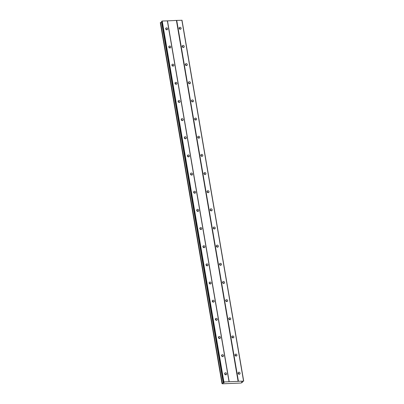 <?xml version="1.0" encoding="UTF-8"?>
<svg xmlns="http://www.w3.org/2000/svg" width="404" height="404" viewBox="0 0 404 404"><rect width="100%" height="100%" fill="white"/><g stroke="black" fill="none" stroke-linecap="round" stroke-linejoin="round"><path stroke-width="0.61" d="M239.092 374.256A1.086 0.954 45.3 0 0 238.052 373.205M238.062 373.281A1.086 0.954 45.3 0 0 240.077 373.2A1.086 0.954 45.3 0 0 238.062 373.281M180.128 29.29A1.086 0.954 45.3 0 0 179.088 28.235M179.098 28.315A1.086 0.954 45.3 0 0 181.108 28.229A1.086 0.954 45.3 0 0 179.098 28.315M183.229 47.445A1.086 0.954 45.3 0 0 182.189 46.394M182.199 46.47A1.086 0.954 45.3 0 0 184.214 46.389A1.086 0.954 45.3 0 0 182.199 46.47M186.335 65.6A1.086 0.954 45.3 0 0 185.295 64.549M185.305 64.625A1.086 0.954 45.3 0 0 187.315 64.544A1.086 0.954 45.3 0 0 185.305 64.625M189.436 83.759A1.086 0.954 45.3 0 0 188.395 82.704M188.405 82.785A1.086 0.954 45.3 0 0 190.42 82.699A1.086 0.954 45.3 0 0 188.405 82.785M192.541 101.914A1.086 0.954 45.3 0 0 191.501 100.859M191.511 100.939A1.086 0.954 45.3 0 0 193.521 100.854A1.086 0.954 45.3 0 0 191.511 100.939M195.642 120.069A1.086 0.954 45.3 0 0 194.602 119.018M194.617 119.094A1.086 0.954 45.3 0 0 196.627 119.013A1.086 0.954 45.3 0 0 194.617 119.094M198.748 138.224A1.086 0.954 45.3 0 0 197.708 137.173M197.718 137.249A1.086 0.954 45.3 0 0 199.727 137.168A1.086 0.954 45.3 0 0 197.718 137.249M201.854 156.383A1.086 0.954 45.3 0 0 200.813 155.328M200.823 155.409A1.086 0.954 45.3 0 0 202.833 155.323A1.086 0.954 45.3 0 0 200.823 155.409M204.954 174.538A1.086 0.954 45.3 0 0 203.914 173.488M203.924 173.563A1.086 0.954 45.3 0 0 205.934 173.483A1.086 0.954 45.3 0 0 203.924 173.563M208.06 192.693A1.086 0.954 45.3 0 0 207.02 191.642M207.03 191.718A1.086 0.954 45.3 0 0 209.04 191.637A1.086 0.954 45.3 0 0 207.03 191.718M211.161 210.853A1.086 0.954 45.3 0 0 210.12 209.797M210.131 209.878A1.086 0.954 45.3 0 0 212.145 209.792A1.086 0.954 45.3 0 0 210.131 209.878M214.266 229.007A1.086 0.954 45.3 0 0 213.226 227.952M213.236 228.033A1.086 0.954 45.3 0 0 215.246 227.947A1.086 0.954 45.3 0 0 213.236 228.033M217.367 247.162A1.086 0.954 45.3 0 0 216.327 246.112M216.337 246.188A1.086 0.954 45.3 0 0 218.352 246.107A1.086 0.954 45.3 0 0 216.337 246.188M220.473 265.317A1.086 0.954 45.3 0 0 219.433 264.267M219.443 264.342A1.086 0.954 45.3 0 0 221.453 264.261A1.086 0.954 45.3 0 0 219.443 264.342M223.574 283.477A1.086 0.954 45.3 0 0 222.533 282.421M222.548 282.502A1.086 0.954 45.3 0 0 224.558 282.416A1.086 0.954 45.3 0 0 222.548 282.502M226.679 301.631A1.086 0.954 45.3 0 0 225.639 300.581M225.649 300.657A1.086 0.954 45.3 0 0 227.659 300.576A1.086 0.954 45.3 0 0 225.649 300.657M229.785 319.786A1.086 0.954 45.3 0 0 228.745 318.736M228.755 318.812A1.086 0.954 45.3 0 0 230.765 318.731A1.086 0.954 45.3 0 0 228.755 318.812M232.886 337.946A1.086 0.954 45.3 0 0 231.846 336.891M231.856 336.971A1.086 0.954 45.3 0 0 233.866 336.886A1.086 0.954 45.3 0 0 231.856 336.971M235.992 356.101A1.086 0.954 45.3 0 0 234.951 355.045M234.961 355.126A1.086 0.954 45.3 0 0 236.971 355.04A1.086 0.954 45.3 0 0 234.961 355.126M225.684 374.811A1.086 0.954 45.3 0 0 224.644 373.756M224.654 373.831A1.086 0.954 45.3 0 0 226.669 373.75A1.086 0.954 45.3 0 0 224.654 373.831M166.721 29.84A1.086 0.954 45.3 0 0 165.68 28.79M165.691 28.866A1.086 0.954 45.3 0 0 167.7 28.785A1.086 0.954 45.3 0 0 165.691 28.866M169.821 47.995A1.086 0.954 45.3 0 0 168.781 46.945M168.796 47.021A1.086 0.954 45.3 0 0 170.806 46.94A1.086 0.954 45.3 0 0 168.796 47.021M172.927 66.155A1.086 0.954 45.3 0 0 171.887 65.1M171.897 65.18A1.086 0.954 45.3 0 0 173.907 65.094A1.086 0.954 45.3 0 0 171.897 65.18M176.033 84.31A1.086 0.954 45.3 0 0 174.993 83.259M175.003 83.335A1.086 0.954 45.3 0 0 177.013 83.254A1.086 0.954 45.3 0 0 175.003 83.335M179.134 102.465A1.086 0.954 45.3 0 0 178.093 101.414M178.103 101.49A1.086 0.954 45.3 0 0 180.113 101.409A1.086 0.954 45.3 0 0 178.103 101.49M182.239 120.624A1.086 0.954 45.3 0 0 181.199 119.569M181.209 119.65A1.086 0.954 45.3 0 0 183.219 119.564A1.086 0.954 45.3 0 0 181.209 119.65M185.34 138.779A1.086 0.954 45.3 0 0 184.3 137.724M184.31 137.804A1.086 0.954 45.3 0 0 186.325 137.719A1.086 0.954 45.3 0 0 184.31 137.804M188.446 156.934A1.086 0.954 45.3 0 0 187.406 155.883M187.416 155.959A1.086 0.954 45.3 0 0 189.425 155.878A1.086 0.954 45.3 0 0 187.416 155.959M191.547 175.089A1.086 0.954 45.3 0 0 190.506 174.038M190.516 174.114A1.086 0.954 45.3 0 0 192.531 174.033A1.086 0.954 45.3 0 0 190.516 174.114M194.652 193.248A1.086 0.954 45.3 0 0 193.612 192.193M193.622 192.274A1.086 0.954 45.3 0 0 195.632 192.188A1.086 0.954 45.3 0 0 193.622 192.274M197.753 211.403A1.086 0.954 45.3 0 0 196.713 210.353M196.723 210.428A1.086 0.954 45.3 0 0 198.738 210.348A1.086 0.954 45.3 0 0 196.723 210.428M200.859 229.558A1.086 0.954 45.3 0 0 199.818 228.507M199.828 228.583A1.086 0.954 45.3 0 0 201.838 228.502A1.086 0.954 45.3 0 0 199.828 228.583M203.964 247.718A1.086 0.954 45.3 0 0 202.924 246.662M202.934 246.743A1.086 0.954 45.3 0 0 204.944 246.657A1.086 0.954 45.3 0 0 202.934 246.743M207.065 265.872A1.086 0.954 45.3 0 0 206.025 264.817M206.035 264.898A1.086 0.954 45.3 0 0 208.045 264.812A1.086 0.954 45.3 0 0 206.035 264.898M210.171 284.027A1.086 0.954 45.3 0 0 209.131 282.977M209.141 283.053A1.086 0.954 45.3 0 0 211.151 282.972A1.086 0.954 45.3 0 0 209.141 283.053M213.272 302.182A1.086 0.954 45.3 0 0 212.231 301.131M212.241 301.207A1.086 0.954 45.3 0 0 214.251 301.126A1.086 0.954 45.3 0 0 212.241 301.207M216.377 320.342A1.086 0.954 45.3 0 0 215.337 319.286M215.347 319.367A1.086 0.954 45.3 0 0 217.357 319.281A1.086 0.954 45.3 0 0 215.347 319.367M219.478 338.496A1.086 0.954 45.3 0 0 218.438 337.446M218.448 337.522A1.086 0.954 45.3 0 0 220.463 337.441A1.086 0.954 45.3 0 0 218.448 337.522M222.584 356.651A1.086 0.954 45.3 0 0 221.543 355.601M221.554 355.677A1.086 0.954 45.3 0 0 223.564 355.596A1.086 0.954 45.3 0 0 221.554 355.677M176.427 20.503L238.108 381.356L229.174 381.724L167.488 20.872L176.735 20.412L238.416 381.265L243.698 381.129L242.026 381.699L241.607 382.108L242.329 382.477L240.981 383.037L222.498 383.8L221.988 383.537L222.215 383.31L224.195 382.431L223.301 382.24L223.584 381.957L229.174 381.724M238.108 381.356L238.416 381.265M221.988 383.537L160.302 22.685L161.736 22.099M223.301 382.24L161.615 21.387L162.211 21.008L167.488 20.872M176.735 20.412L182.012 20.271L243.698 381.129M229.033 381.654L167.347 20.801M160.534 22.452L222.215 383.31M242.329 382.477L242.188 381.664M241.85 382.234L241.799 381.921M242.168 381.669L242.304 382.467M181.871 20.2L243.556 381.053M223.892 381.866L162.211 21.008M161.903 21.099L223.584 381.957M223.781 382.846L223.69 382.325M223.255 383.002L161.575 22.144M222.271 383.29L160.59 22.437"/></g></svg>
